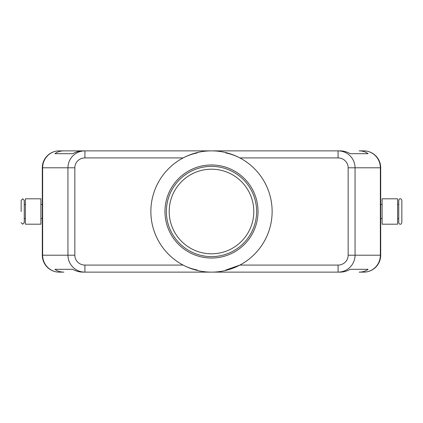 <?xml version="1.0" encoding="UTF-8"?>
<svg xmlns="http://www.w3.org/2000/svg" width="423" height="423" viewBox="0 0 423 423"><rect width="100%" height="100%" fill="white"/><g stroke="black" fill="none" stroke-linecap="round" stroke-linejoin="round"><path stroke-width="0.63" d="M21.15 222.641L22.699 224.19L24.254 222.641L24.254 200.359L22.699 198.81L21.15 200.359L21.15 211.5M401.85 211.5L401.85 200.359C401.443 199.127 400.925 198.614 400.301 198.81C399.672 198.614 399.153 199.127 398.746 200.359L398.746 222.641C399.153 223.873 399.672 224.386 400.301 224.19C400.925 224.386 401.443 223.873 401.85 222.641L401.85 211.5M169.2 211.5A42.3 42.3 0 0 1 211.5 169.2A42.3 42.3 0 0 1 253.8 211.5A42.3 42.3 0 0 1 211.5 253.8A42.3 42.3 0 0 1 169.2 211.5M338.083 265.078L338.083 272.132C342.741 272.052 346.744 270.403 350.091 267.172C353.327 263.841 354.987 259.849 355.061 255.212L348.155 255.212A10.073 9.872 0 0 1 338.083 265.078L239.878 265.078L225.718 270.064M348.155 167.788L380.356 167.788A16.92 16.576 -90 0 0 375.502 155.828A16.92 16.576 -90 0 0 363.78 150.868L359.111 150.868C362.569 150.895 365.557 151.836 368.079 153.692L350.218 153.692C346.939 151.836 343.566 150.895 340.097 150.868L84.917 150.868C80.259 150.948 76.256 152.597 72.909 155.828C69.673 159.159 68.013 163.151 67.939 167.788L67.939 255.212L42.644 255.212A16.92 16.576 90 0 0 47.498 267.172A16.92 16.576 90 0 0 59.22 272.132L63.889 272.132C60.431 272.105 57.443 271.164 54.921 269.308L72.782 269.308C76.061 271.164 79.434 272.105 82.903 272.132L84.917 272.132L84.917 265.078A10.073 9.872 180 0 1 74.845 255.212L67.939 255.212C68.013 259.849 69.673 263.841 72.909 267.172C76.256 270.403 80.259 272.052 84.917 272.132L340.097 272.132C343.566 272.105 346.939 271.164 350.218 269.308L368.079 269.308C365.557 271.164 362.569 272.105 359.111 272.132L363.78 272.132A16.92 16.576 -90 0 0 375.502 267.172A16.92 16.576 -90 0 0 380.356 255.212L355.061 255.212L355.061 167.788C354.987 163.151 353.327 159.159 350.091 155.828C346.744 152.597 342.741 150.948 338.083 150.868L338.083 157.922A10.073 9.872 0 0 1 348.155 167.788L348.155 255.212M63.889 150.868L82.903 150.868C79.434 150.895 76.061 151.836 72.782 153.692L54.921 153.692C57.443 151.836 60.431 150.895 63.889 150.868L59.22 150.868A16.92 16.576 90 0 0 47.498 155.828A16.92 16.576 90 0 0 42.644 167.788L74.845 167.788A10.073 9.872 180 0 1 84.917 157.922L84.917 150.868L59.22 150.868A16.92 16.92 0 0 0 47.254 155.828A16.92 16.92 0 0 1 59.22 150.868M363.78 272.132A16.92 16.92 0 0 0 380.7 255.212L380.7 167.788A16.92 16.92 0 0 0 375.746 155.828A16.92 16.92 0 0 1 380.7 167.788L380.356 167.788L380.356 255.212L380.7 255.212A16.92 16.92 0 0 1 363.78 272.132L359.111 272.132M40.888 224.19L25.38 224.19L25.38 198.81L40.888 198.81L40.888 224.19M382.112 224.19L397.62 224.19L397.62 198.81L382.112 198.81L382.112 224.19M197.282 270.064C191.899 268.922 187.183 267.262 183.122 265.078A60.632 60.632 0 0 1 183.122 157.922C187.78 155.527 192.497 153.866 197.282 152.936M211.5 150.868A60.632 60.632 0 0 1 272.132 211.5A60.632 60.632 0 0 1 211.5 272.132A60.632 60.632 0 0 1 150.868 211.5A60.632 60.632 0 0 1 211.5 150.868M225.718 152.936C230.503 153.866 235.22 155.527 239.878 157.922A60.632 60.632 0 0 1 239.878 265.078M211.5 258.03A46.53 46.53 0 0 1 164.97 211.5A46.53 46.53 0 0 1 211.5 164.97A46.53 46.53 0 0 1 258.03 211.5A46.53 46.53 0 0 1 211.5 258.03M211.5 256.618A45.118 45.118 0 0 1 166.382 211.5A45.118 45.118 0 0 1 211.5 166.382A45.118 45.118 0 0 1 256.618 211.5A45.118 45.118 0 0 1 211.5 256.618M363.78 150.868A16.92 16.92 0 0 1 375.746 155.828A16.92 16.92 0 0 0 363.78 150.868L359.111 150.868M42.3 167.788L42.3 255.212A16.92 16.92 0 0 0 47.254 267.172A16.92 16.92 0 0 1 42.3 255.212L42.644 255.212L42.644 167.788L42.3 167.788A16.92 16.92 0 0 1 47.254 155.828A16.92 16.92 0 0 0 42.3 167.788M59.22 272.132A16.92 16.92 0 0 1 47.254 267.172A16.92 16.92 0 0 0 59.22 272.132L63.889 272.132M54.921 269.308L72.782 269.308M350.218 269.308L368.079 269.308M54.921 153.692L72.782 153.692M350.218 153.692L368.079 153.692M74.845 255.212L74.845 167.788M84.917 157.922L183.122 157.922M239.878 157.922L338.083 157.922M183.122 265.078L84.917 265.078M42.3 204.452L40.888 204.452M25.38 204.452L24.254 204.452M380.7 218.548L382.112 218.548M397.62 218.548L398.746 218.548M398.746 204.452L397.62 204.452M382.112 204.452L380.7 204.452M25.38 218.548L24.254 218.548M42.3 218.548L40.888 218.548"/></g></svg>
